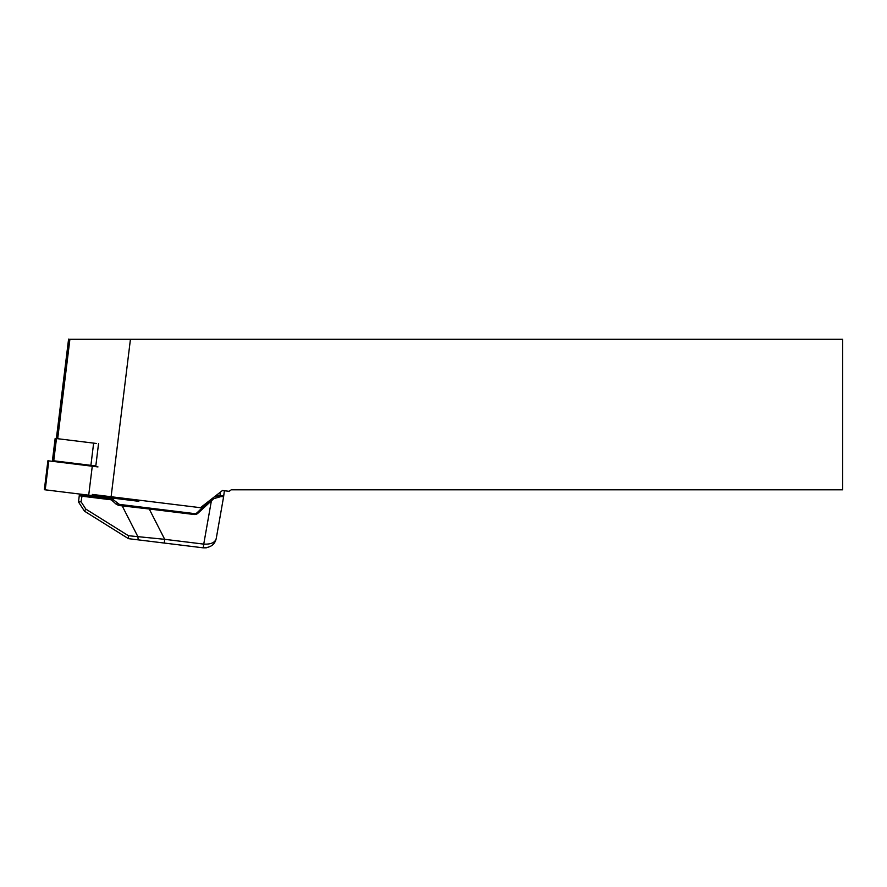 <?xml version="1.0" encoding="UTF-8"?>
<svg xmlns="http://www.w3.org/2000/svg" width="887" height="887" viewBox="0 0 887 887"><rect width="100%" height="100%" fill="white"/><g stroke="black" fill="none" stroke-linecap="round" stroke-linejoin="round"><path stroke-width="1.33" d="M96.339 443.456L55.16 438.4L52.433 460.619L53.741 460.785L90.906 465.342L93.634 443.123M98.535 443.733L95.729 466.651M68.565 339.311L842.65 339.311L842.65 489.801L231.263 489.801L229.112 491.32L222.482 490.5L200.462 507.697L92.315 494.425M222.482 490.5L220.431 492.108L220.02 495.423A9.402 9.402 0 0 0 214.266 496.92L220.53 495.478L222.77 495.755L223.591 496.853L216.295 538.221C215.009 544.485 210.674 547.689 203.289 547.844L128.482 538.664L128.415 535.715L128.415 538.631L84.476 511.167M130.433 339.311L111.108 496.731M224.389 490.733L223.591 496.853L221.14 496.543L213.778 498.649L197.901 513.274A4.701 4.701 0 0 1 194.12 514.504L149.238 508.994L164.705 539.318L128.415 535.715L85.828 509.105L81.05 501.743L78.499 501.975L79.265 495.667L81.726 496.177L79.265 495.667A0.942 0.942 0 0 1 80.318 494.846L111.762 498.705L82.181 495.068L81.05 501.743L78.488 501.964L84.465 511.156L85.828 509.105L84.465 511.156M194.12 514.504L194.231 513.573A3.759 3.759 0 0 0 197.258 512.586A3.759 3.759 0 0 1 194.231 513.573A3.759 3.759 0 0 0 197.258 512.586A3.759 3.759 0 0 1 194.231 513.573L122.639 504.781L149.36 508.063L149.238 508.994L122.184 505.878L137.995 536.89A3.759 1.286 97 0 0 138.893 539.939M204.409 544.197L164.705 539.318L164.25 543.055M221.14 496.543A0.942 0.732 -83 0 0 220.53 495.478L218.069 495.5M216.605 495.833L214.288 496.908M222.981 495.8L223.602 496.753M119.324 504.37L122.639 504.781L122.184 505.878L118.88 505.479L119.324 504.37L112.272 498.937L111.307 499.813L81.726 496.177M107.637 497.485L107.493 498.184L80.318 494.846L80.462 494.148M197.901 513.274L197.258 512.586L209.953 500.29M216.295 538.221C215.33 542.478 211.15 544.452 203.744 544.119A7.994 7.994 0 0 0 203.744 544.119L211.405 500.678L210.762 499.991L212.969 497.929L213.778 498.649M203.289 547.844A11.753 11.753 0 0 1 203.278 547.844L203.733 544.108L203.289 547.844A11.753 11.753 0 0 1 203.278 547.844L206.327 547.822M223.591 496.853A0.942 0.942 0 0 0 222.77 495.755A0.942 0.942 0 0 1 223.591 496.853M112.272 498.937A0.942 0.942 0 0 0 111.762 498.705L111.307 499.813L116.297 504.304L118.88 505.479L116.297 504.304L117.272 503.439M95.807 465.952L90.906 465.342M97.991 466.928L47.898 460.774L44.35 489.713L138.804 501.31L138.949 500.146M69.896 339.311L57.688 438.71M56.469 438.566L53.741 460.785M94.576 494.702L94.432 495.866M92.27 466.218L88.711 495.168M138.073 500.035L137.928 501.21M48.774 460.885L45.226 489.824M68.576 339.156L56.38 438.555"/></g></svg>
